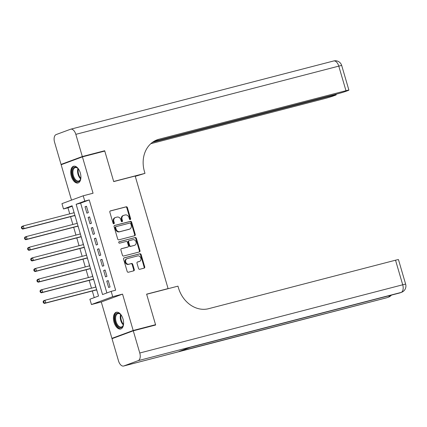 <?xml version="1.0" encoding="UTF-8"?>
<svg xmlns="http://www.w3.org/2000/svg" width="427" height="427" viewBox="0 0 427 427"><rect width="100%" height="100%" fill="white"/><g stroke="black" fill="none" stroke-linecap="round" stroke-linejoin="round"><path stroke-width="0.64" d="M130.23 219.579A0.763 0.635 69.7 0 0 130.63 218.688L127.395 207.613A1.089 0.907 69.7 0 0 126.211 206.796L110.406 210.895A1.089 0.907 69.7 0 0 109.835 212.166L113.075 223.241A0.763 0.635 69.7 0 0 114.303 222.926L113.886 221.49A3.48 2.898 69.7 0 1 115.487 217.498A3.48 2.898 69.7 0 1 115.717 217.428L117.035 217.087A3.48 2.898 69.7 0 1 120.82 219.691L121.236 221.127A0.763 0.635 69.7 0 0 122.469 220.807L122.047 219.371A3.48 2.898 69.7 0 1 123.649 215.379A3.48 2.898 69.7 0 1 123.883 215.309L125.196 214.968A3.48 2.898 69.7 0 1 128.986 217.573L129.402 219.008A0.763 0.635 69.7 0 0 130.23 219.579M129.963 219.579A0.763 0.635 69.7 0 0 130.059 218.902L126.819 207.826A1.089 0.907 69.7 0 0 125.634 207.01L110.134 211.034M113.63 223.812A0.763 0.635 69.7 0 0 113.726 223.134L113.31 221.704L113.886 221.49M121.796 221.698A0.763 0.635 69.7 0 0 121.892 221.021L121.471 219.585L122.047 219.371M123.003 318.958A8.641 4.766 -104.5 0 0 116.352 312.254A8.641 4.766 -104.5 0 0 114.036 322.278A8.641 4.766 -104.5 0 0 120.692 328.982A8.641 4.766 -104.5 0 0 123.003 318.958M80.303 172.94A8.641 4.766 -104.5 0 0 73.652 166.236A8.641 4.766 -104.5 0 0 71.336 176.26A8.641 4.766 -104.5 0 0 77.992 182.964A8.641 4.766 -104.5 0 0 80.303 172.94M138.535 268.476A1.089 0.907 69.7 0 0 139.714 269.293L144.15 268.14A1.089 0.907 69.7 0 0 144.721 266.87L141.123 254.572A1.089 0.907 69.7 0 0 139.944 253.755L124.14 257.855A1.089 0.907 69.7 0 0 123.568 259.125L127.166 271.428A1.089 0.907 69.7 0 0 128.346 272.239L133.699 270.851A1.089 0.907 69.7 0 0 134.275 269.581L132.733 264.318A1.089 0.907 69.7 0 0 131.553 263.502L128.895 264.19A2.909 2.423 69.7 0 1 125.768 262.13A2.909 2.423 69.7 0 1 127.075 258.677A2.909 2.423 69.7 0 1 127.267 258.618L137.67 255.917A2.909 2.423 69.7 0 1 140.798 257.977A2.909 2.423 69.7 0 1 139.496 261.431A2.909 2.423 69.7 0 1 139.298 261.495L137.569 261.943A1.089 0.907 69.7 0 0 136.992 263.213L138.535 268.476M111.164 291.358L112.717 296.669L91.447 304.536L89.894 299.231L98.52 296.039L72.12 205.771L63.5 208.963L61.947 203.652L83.217 195.785L84.77 201.096L76.145 204.282L102.544 294.55L111.164 291.358L115.637 290.2L89.243 199.932L84.77 201.096M83.217 195.785L93.054 193.234L82.422 156.858L104.78 151.057L113.705 181.592L135.172 176.02L168.089 288.588L146.621 294.155L155.551 324.691L133.192 330.487L122.554 294.118L112.717 296.669M134.67 235.725A1.089 0.907 69.7 0 0 135.242 234.455L131.644 222.152A1.089 0.907 69.7 0 0 130.465 221.341L114.66 225.44A1.089 0.907 69.7 0 0 114.089 226.71L117.687 239.008A1.089 0.907 69.7 0 0 118.866 239.825L134.67 235.725M136.384 238.362L139.981 250.665A1.089 0.907 69.7 0 1 139.41 251.935L123.606 256.035A1.089 0.907 69.7 0 1 122.426 255.218L120.884 249.955A1.089 0.907 69.7 0 1 121.46 248.685L127.865 247.019A1.089 0.907 69.7 0 0 128.442 245.749L127.417 242.258A1.089 0.907 69.7 0 0 126.237 241.442L119.565 243.176A0.763 0.635 69.7 0 1 119.138 241.714L135.204 237.551A1.089 0.907 69.7 0 1 136.384 238.362L135.813 238.576L139.405 250.873L139.981 250.665M115.119 337.527L111.922 338.36L133.192 330.487M155.551 324.691L152.45 325.838M82.422 156.858L61.146 164.726L71.496 200.119M95.274 285.375L95.776 287.088M96.593 289.89L97.249 291.705M92.168 274.758L92.67 276.466M93.486 279.269L94.148 281.083M89.062 264.137L89.563 265.85M90.385 268.652L91.042 270.467M85.96 253.515L86.457 255.229M87.279 258.031L87.935 259.846M82.854 242.899L83.35 244.607M84.172 247.409L84.829 249.229M80.249 233.991L79.865 232.245M81.066 236.793L81.722 238.608M77.143 223.369L76.759 221.629M77.96 226.171L78.621 227.986M88.336 212.625L86.473 206.252L85.032 206.785L86.894 213.158L88.336 212.625M91.442 223.246L89.574 216.873L88.138 217.407L90.001 223.775L91.442 223.246M94.543 233.863L92.68 227.495L91.245 228.023L93.107 234.396L94.543 233.863M97.65 244.484L95.787 238.111L94.351 238.645L96.214 245.018L97.65 244.484M100.756 255.106L98.893 248.733L97.457 249.267L99.32 255.634L100.756 255.106M103.862 265.722L102 259.354L100.558 259.883L102.427 266.256L103.862 265.722M106.969 276.344L105.101 269.971L103.665 270.505L105.528 276.877L106.969 276.344M89.243 199.932L80.618 203.124L106.883 292.943M106.771 281.121L108.634 287.494L110.07 286.965L108.207 280.592L106.771 281.121L108.25 280.736M72.254 206.22L67.973 207.8L69.745 213.863M70.562 216.665L72.852 224.485M73.668 227.287L75.953 235.101M76.775 237.903L79.059 245.722M79.881 248.525L82.165 256.344M82.987 259.146L85.272 266.96M86.089 269.763L88.378 277.582M89.195 280.384L91.479 288.198M92.301 291L94.239 297.624M73.652 210.997L74.036 212.747M74.858 215.555L75.515 217.37M167.053 288.972L168.089 288.588M122.554 294.118L101.284 301.985L111.922 338.36M101.284 301.985L91.447 304.536M67.973 207.8L63.5 208.963M80.618 203.124L76.145 204.282M85.032 206.785L86.516 206.401M88.138 217.407L89.622 217.023M91.245 228.023L92.723 227.639M94.351 238.645L95.829 238.261M97.457 249.267L98.936 248.882M100.558 259.883L102.042 259.499M103.665 270.505L105.149 270.12M123.649 215.379L123.077 215.592A3.48 2.898 69.7 0 0 121.471 219.585M115.487 217.498L114.911 217.711A3.48 2.898 69.7 0 0 113.31 221.704M134.366 235.8A1.089 0.907 69.7 0 0 134.665 234.669L131.068 222.366A1.089 0.907 69.7 0 0 129.888 221.554L114.388 225.573M130.753 223.62A0.763 0.635 69.7 0 0 129.925 223.049L116.053 226.646A0.763 0.635 69.7 0 0 115.653 227.538L116.096 229.048A3.48 2.898 69.7 0 0 119.88 231.653L129.36 229.198A3.48 2.898 69.7 0 0 129.589 229.123A3.48 2.898 69.7 0 0 131.196 225.13L130.753 223.62M115.952 226.684L115.477 226.86A0.763 0.635 69.7 0 0 115.076 227.751L115.653 227.538M129.589 229.123L129.018 229.336A3.48 2.898 69.7 0 1 128.783 229.406L119.304 231.866A3.48 2.898 69.7 0 1 115.52 229.262L115.076 227.751M139.106 252.01A1.089 0.907 69.7 0 0 139.405 250.873M121.183 248.818L127.294 247.233A1.089 0.907 69.7 0 0 127.433 247.18M118.914 241.837L135.204 237.551M134.516 245.295A2.909 2.423 69.7 0 0 134.708 245.237A2.909 2.423 69.7 0 0 136.016 241.783A2.909 2.423 69.7 0 0 132.888 239.718L129.221 240.668A1.089 0.907 69.7 0 0 128.65 241.938L129.669 245.434A1.089 0.907 69.7 0 0 130.849 246.246L133.939 245.509A2.909 2.423 69.7 0 0 134.137 245.45L134.708 245.237M129.077 240.721L128.644 240.881A1.089 0.907 69.7 0 0 128.073 242.152L128.65 241.938M133.939 245.509L130.278 246.459A1.089 0.907 69.7 0 1 129.093 245.642L128.073 242.152M135.813 238.576A1.089 0.907 69.7 0 0 134.628 237.759M139.496 261.431L138.919 261.644A2.909 2.423 69.7 0 1 138.727 261.708L137.291 262.077M126.691 258.826A2.909 2.423 69.7 0 0 126.499 258.89A2.909 2.423 69.7 0 0 125.196 262.343A2.909 2.423 69.7 0 0 128.324 264.404L128.895 264.19M133.4 270.931A1.089 0.907 69.7 0 0 133.699 269.795L132.162 264.532A1.089 0.907 69.7 0 0 130.977 263.715L128.324 264.404M143.846 268.22A1.089 0.907 69.7 0 0 144.145 267.083L140.552 254.786A1.089 0.907 69.7 0 0 139.367 253.969L123.867 257.993M74.154 212.721L23.288 225.915L24.061 228.573L22.626 229.102L74.976 215.523M22.236 228.237L21.926 227.175L21.35 227.388L21.66 228.45L24.061 228.573L74.928 215.373M21.35 227.388L21.846 226.449L23.288 225.915L21.926 227.175M22.626 229.102L21.66 228.45M80.911 177.402A7.478 4.121 75.5 0 1 80.586 179.159A7.478 4.121 75.5 0 1 74.223 179.239A7.478 4.121 75.5 0 1 72.505 169.62A7.478 4.121 75.5 0 1 77.767 168.297A7.478 4.121 75.5 0 1 78.851 169.588A7.478 4.121 75.5 0 1 78.91 169.674M77.944 168.478A6.923 3.816 -104.5 0 0 75.243 167.597A6.923 3.816 -104.5 0 0 72.905 171.953A6.923 3.816 -104.5 0 0 74.842 178.769A6.923 3.816 -104.5 0 0 78.723 181A6.923 3.816 -104.5 0 0 80.655 178.918M74.213 166.156A8.583 4.734 -104.5 0 0 71.474 171.649A8.583 4.734 -104.5 0 0 73.882 179.954A8.583 4.734 -104.5 0 0 78.525 182.761M123.611 323.42A7.478 4.121 75.5 0 1 123.28 325.177A7.478 4.121 75.5 0 1 116.923 325.262A7.478 4.121 75.5 0 1 115.205 315.638A7.478 4.121 75.5 0 1 120.462 314.32A7.478 4.121 75.5 0 1 121.546 315.606A7.478 4.121 75.5 0 1 121.604 315.692M120.644 314.496A6.923 3.816 -104.5 0 0 117.943 313.615A6.923 3.816 -104.5 0 0 115.605 317.971A6.923 3.816 -104.5 0 0 117.542 324.787A6.923 3.816 -104.5 0 0 121.423 327.018A6.923 3.816 -104.5 0 0 123.355 324.936M116.913 312.174A8.583 4.734 -104.5 0 0 114.174 317.672A8.583 4.734 -104.5 0 0 116.582 325.977A8.583 4.734 -104.5 0 0 121.22 328.779M82.326 156.544L104.684 150.742L113.673 181.486L144.977 173.362L144.449 171.558A27.691 23.063 -110.3 0 1 157.2 139.784A27.691 23.063 -110.3 0 1 159.047 139.207L345.971 90.711L338.782 66.126L75.835 134.345L82.326 156.544L61.056 164.411L64.253 163.578M104.684 150.742L101.583 151.889M144.977 173.362L135.263 176.346M152.514 142.303L333.295 95.402A6.645 0.31 163.7 0 1 336.225 94.815A6.645 0.31 163.7 0 1 335.211 95.285L333.514 95.915A6.645 0.31 163.7 0 1 324.701 98.584L150.806 143.696M75.835 134.345A6.645 3.667 -104.5 0 0 70.717 129.189A6.645 3.667 -104.5 0 0 70.524 129.253L56.15 134.569A6.645 3.667 -104.5 0 0 54.565 142.212L61.056 164.411M153.587 141.572L337.378 93.892A6.645 0.31 163.7 0 0 346.19 91.223L347.888 90.599A6.645 0.31 163.7 0 0 348.902 90.124A6.645 0.31 163.7 0 0 345.971 90.711M156.181 140.2A27.691 23.063 -110.3 0 1 156.976 139.976L159.047 139.207M133.283 330.808L112.013 338.675L118.503 360.874A6.645 3.667 -104.5 0 0 123.622 366.03A6.645 3.667 -104.5 0 0 123.819 365.966L138.188 360.65A6.645 3.667 -104.5 0 0 139.773 353.001L133.283 330.808L155.647 325.006L146.653 294.262L177.958 286.143L178.486 287.947A27.691 23.063 69.7 0 0 208.606 308.694L395.53 260.203A6.645 0.31 -16.3 0 1 398.46 259.611L405.65 284.195A6.645 0.31 163.7 0 0 402.72 284.788L395.53 260.203M139.773 353.001L402.72 284.788A6.645 3.667 75.5 0 1 401.134 292.431L190.415 347.258L178.918 351.512L386.761 297.747A6.645 3.667 75.5 0 1 386.568 297.811L123.622 366.03M77.26 223.337L26.389 236.537L27.168 239.189L25.732 239.723L78.077 226.139M25.342 238.853L25.033 237.796L24.456 238.004L24.766 239.067L27.168 239.189L78.034 225.995M24.456 238.004L24.953 237.07L26.389 236.537L25.033 237.796M25.732 239.723L24.766 239.067M80.367 233.959L29.495 247.158L30.274 249.811L28.833 250.345L81.183 236.761M28.444 249.475L28.134 248.413L27.563 248.626L27.872 249.688L30.274 249.811L81.141 236.611M27.563 248.626L28.059 247.687L29.495 247.158L28.134 248.413M28.833 250.345L27.872 249.688M83.468 244.58L32.601 257.775L33.381 260.433L31.94 260.961L84.29 247.382M31.55 260.096L31.24 259.034L30.664 259.248L30.979 260.31L33.381 260.433L84.247 247.233M30.664 259.248L31.166 258.308L32.601 257.775L31.24 259.034M31.94 260.961L30.979 260.31M86.574 255.197L35.708 268.396L36.482 271.049L35.046 271.583L87.396 257.999M34.656 270.713L34.347 269.65L33.77 269.864L34.08 270.926L36.482 271.049L87.354 257.855M33.77 269.864L34.272 268.925L35.708 268.396L34.347 269.65M35.046 271.583L34.08 270.926M89.681 265.818L38.814 279.012L39.588 281.671L38.152 282.199L90.503 268.62M37.763 281.334L37.453 280.272L36.877 280.486L37.186 281.548L39.588 281.671L90.455 268.471M36.877 280.486L37.373 279.546L38.814 279.012L37.453 280.272M38.152 282.199L37.186 281.548M92.787 276.434L41.915 289.634L42.695 292.287L41.259 292.821L93.604 279.242M40.869 291.956L40.56 290.894L39.983 291.102L40.293 292.164L42.695 292.287L93.561 279.093M39.983 291.102L40.48 290.168L41.915 289.634L40.56 290.894M41.259 292.821L40.293 292.164M95.894 287.056L45.022 300.256L45.801 302.908L44.36 303.442L96.71 289.858M43.976 302.572L43.661 301.51L43.09 301.724L43.399 302.786L45.801 302.908L96.667 289.709M43.09 301.724L43.586 300.784L45.022 300.256L43.661 301.51M44.36 303.442L43.399 302.786M130.059 218.902L130.63 218.688M113.726 223.134L114.303 222.926M121.892 221.021L122.469 220.807M125.634 207.01L126.211 206.796M126.819 207.826L127.395 207.613M129.888 221.554L130.465 221.341M131.068 222.366L131.644 222.152M134.665 234.669L135.242 234.455M115.52 229.262L116.096 229.048M119.304 231.866L119.88 231.653M128.783 229.406L129.36 229.198M127.294 247.233L127.865 247.019M129.093 245.642L129.669 245.434M130.278 246.459L130.849 246.246M138.727 261.708L139.298 261.495M130.977 263.715L131.553 263.502M132.162 264.532L132.733 264.318M133.699 269.795L134.275 269.581M139.367 253.969L139.944 253.755M140.552 254.786L141.123 254.572M144.145 267.083L144.721 266.87M80.66 178.892A6.923 3.816 75.5 0 1 79.502 177.557A6.923 3.816 75.5 0 1 77.965 168.494M78.392 168.975A6.693 3.694 -104.5 0 0 80.014 177.296A6.693 3.694 -104.5 0 0 80.799 178.267M123.36 324.91A6.923 3.816 75.5 0 1 122.202 323.575A6.923 3.816 75.5 0 1 120.665 314.512M121.087 314.993A6.693 3.694 -104.5 0 0 122.714 323.314A6.693 3.694 -104.5 0 0 123.499 324.285M333.295 95.402L333.172 94.981M338.782 66.126A6.645 0.31 -16.3 0 1 341.712 65.539A6.645 6.645 0 0 0 333.663 60.97A6.645 3.667 75.5 0 1 338.782 66.126M333.471 61.034A6.645 3.667 75.5 0 1 333.663 60.97L70.717 129.189M123.819 365.966L386.761 297.747A6.645 5.535 69.7 0 0 387.204 297.608L388.645 297.08A6.645 5.535 -110.3 0 1 388.202 297.219A6.645 3.667 75.5 0 0 389.755 295.553M190.319 347.295L399.501 293.023A6.645 3.667 75.5 0 0 399.699 292.965A6.645 5.535 69.7 0 0 400.142 292.826L401.577 292.292A6.645 5.535 -110.3 0 1 401.134 292.431L138.188 360.65M115.429 226.876L116 226.662M127.363 247.212L127.94 246.998M128.575 240.908L129.146 240.695M126.499 258.89L127.075 258.677M336.225 94.815L336.054 94.234M348.902 90.124L341.712 65.539M399.501 293.023A6.645 6.645 0 0 0 400.142 292.826M401.577 292.292A6.645 6.645 0 0 0 405.65 284.195M386.568 297.811A6.645 6.645 0 0 0 387.204 297.608M388.645 297.08A6.645 6.645 0 0 0 391.426 295.121"/></g></svg>
